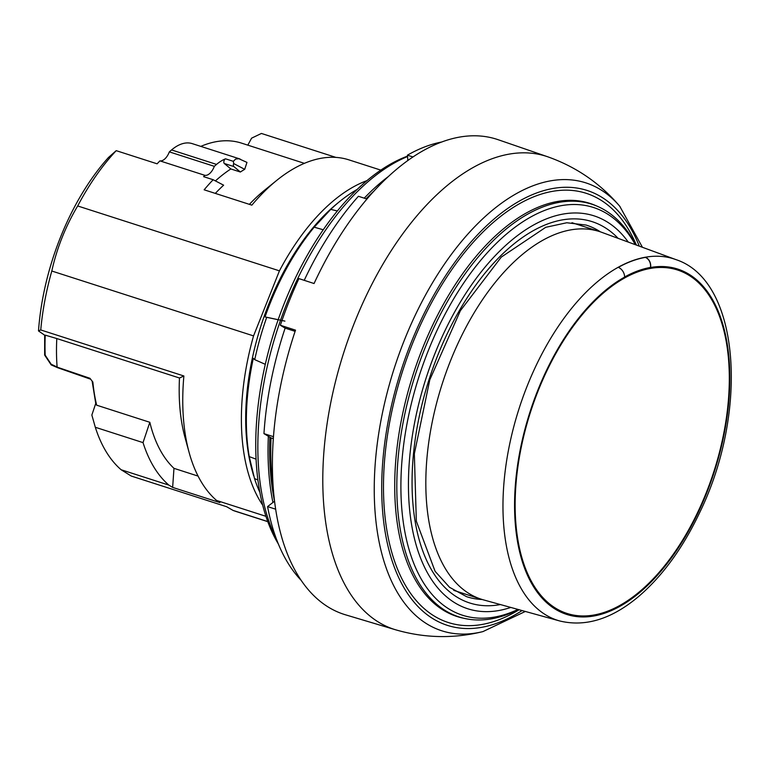 <?xml version="1.0" encoding="UTF-8"?>
<svg xmlns="http://www.w3.org/2000/svg" width="770" height="770" viewBox="0 0 770 770"><rect width="100%" height="100%" fill="white"/><g stroke="black" fill="none" stroke-linecap="round" stroke-linejoin="round"><path stroke-width="1.16" d="M276.497 539.26A225.793 120.63 -72.2 0 1 279.52 323.179A225.793 120.63 -72.2 0 1 407.542 156.541M274.476 500.904A224.282 119.822 -72.2 0 1 269.885 437.216M366.106 198.756A224.282 119.822 -72.2 0 1 374.172 190.902M272.927 502.473A226.977 121.265 -72.2 0 1 268.355 436.292M364.229 198.16A226.977 121.265 -72.2 0 1 388.696 176.282M270.982 463.396A217.679 116.299 -72.2 0 1 270.607 437.649A217.669 116.289 107.8 0 0 270.963 463.068M518.422 609.542A216.774 115.818 -72.2 0 1 465.292 618.599A216.774 115.818 -72.2 0 1 445.763 610.86A216.774 115.818 -72.2 0 1 421.671 356.587A216.774 115.818 -72.2 0 1 597.818 206.495A216.774 115.818 -72.2 0 1 605.162 210.316A216.774 115.818 -72.2 0 1 635.712 244.822M295.112 331.341L285.121 328.126L280.357 325.248L295.507 330.157A249.528 133.306 107.8 0 0 328.752 607.357A249.528 133.306 107.8 0 0 345.499 614.807L395.578 629.783C424.617 638.195 453.742 638.802 482.944 631.593A235.245 125.683 -72.2 0 1 427.369 624.201A235.245 125.683 -72.2 0 1 404.212 340.533A235.245 125.683 -72.2 0 1 600.35 189.516A235.245 125.683 -72.2 0 1 620.004 206.533M642.44 247.295L619.735 206.225C600.205 183.347 576.191 166.859 547.691 156.772L498.277 139.755A249.528 133.306 107.8 0 0 314.064 283.524L298.914 278.605A249.846 133.48 -72.2 0 0 280.357 325.248M285.121 328.126A239.682 128.051 107.8 0 0 263.956 433.625L271.05 437.918A226.977 121.265 107.8 0 0 273.417 490.519M366.982 199.045L358.406 196.283A239.682 128.051 107.8 0 0 304.227 280.328M407.869 160.535L407.426 155.174L413.009 156.965M441.942 141.959A239.682 128.051 107.8 0 0 407.426 155.174M274.515 501.251L267.585 506.593A239.682 128.051 107.8 0 0 301.012 580.176M267.585 506.593L275.602 509.172M273.437 436.677L263.956 433.625M271.05 437.918L273.292 438.64M267.748 521.569L233.021 510.394L226.64 506.718L131.218 476.033L121.131 469.748L168.842 485.1L172.644 487.4L219.874 502.589L216.553 500.442L265.929 516.314M95.721 403.49L91.851 415.059L95.316 427.273A184.636 98.647 107.8 0 0 121.131 469.748M380.842 170.131L348.877 159.852A184.636 98.647 107.8 0 0 276.805 180.324L264.601 190.19A167.696 89.59 107.8 0 0 249.384 204.358M200.797 146.387A167.696 89.59 -72.2 0 1 241.462 143.105L304.4 163.346M230.836 168.948L224.291 163.481A2.541 1.357 -72.2 0 1 223.964 161.036A2.541 1.357 -72.2 0 1 225.523 158.822L233.339 161.334L235.63 159.063L238.844 158.716L246.968 162.403L244.706 169.323A167.696 89.59 107.8 0 0 240.375 172.018L230.836 168.948A167.696 89.59 107.8 0 0 215.417 180.902M77.693 205.965L279.433 270.847L253.551 335.903L51.802 271.021C56.855 248.19 65.479 226.505 77.693 205.965A184.636 98.647 107.8 0 1 116.212 150.66L157.109 163.808A184.636 98.647 -72.2 0 1 159.91 160.872A12.705 6.786 -72.2 0 0 169.342 151.873L214.33 166.339A12.705 6.786 -72.2 0 1 204.887 175.339A184.636 98.647 -72.2 0 0 203.617 176.657L213.155 179.728L223.627 185.185A167.696 89.59 107.8 0 0 215.311 193.395M233.339 161.334L233.685 163.567A2.541 1.357 107.8 0 0 233.839 166.551L240.375 172.018M244.706 169.323L233.685 163.567M225.523 158.822A50.82 27.152 107.8 0 0 216.534 164.414L171.556 149.948A50.82 27.152 -72.2 0 1 192.221 143.624L240.105 159.024M57.096 366.828A167.696 89.59 107.8 0 1 56.797 338.55L45.257 335.152A166.156 88.771 107.8 0 0 45.189 355.211L51.186 364.248L58.241 367.521L89.955 378.291A1.694 0.886 109.2 0 0 90.388 379.119L57.557 367.675M51.186 364.248L51.802 364.797L51.186 364.248M92.169 381.419A1.694 0.895 -5.5 0 0 92.862 382.045A167.696 89.59 107.8 0 0 96.664 405.184L95.865 404.096M45.189 355.211L44.987 354.729M116.212 150.66L108.455 157.513A176.166 94.113 -72.2 0 0 38.5 330.927L40.743 329.945A184.636 98.647 107.8 0 1 51.802 271.021M279.433 270.847A184.636 98.647 -72.2 0 1 367.011 180.613M262.666 505.091A184.636 98.647 -72.2 0 1 253.551 335.903M92.862 382.045L89.955 378.291M96.664 405.184L149.823 422.287A167.696 89.59 -72.2 0 0 173.972 468.333L172.644 487.4M198.073 476.091L173.972 468.333M183.876 375.981A184.636 98.647 107.8 0 0 189.199 452.75L185.031 437.62A167.696 89.59 -72.2 0 1 179.487 378.003L183.876 375.981L40.743 329.945M56.797 338.55L179.487 378.003M159.91 160.872L204.887 175.339M189.199 452.75A184.636 98.647 107.8 0 0 216.553 500.442M95.316 427.273L143.028 442.615A184.636 98.647 107.8 0 0 168.842 485.1M143.028 442.615L149.823 422.287M276.805 180.324A184.636 98.647 107.8 0 0 251.857 205.147L204.146 189.805A184.636 98.647 107.8 0 1 213.155 179.728M169.342 151.873A184.636 98.647 -72.2 0 1 171.556 149.948M247.815 145.145L251.597 138.157L261.415 133.451L335.903 157.398M214.33 166.339A184.636 98.647 -72.2 0 1 216.534 164.414M44.978 335.422L38.5 330.927M233.021 510.394A184.636 98.647 107.8 0 0 235.832 511.396L267.787 521.665M453.732 590.359A193.106 103.17 107.8 0 0 454.059 590.465L481.327 599.233A193.106 103.17 107.8 0 0 483.512 599.888L559.684 620.957C585.547 627.252 611.957 619.013 638.917 596.25C662.624 575.825 682.855 547.98 699.612 512.724C748.921 411.815 740.422 280.598 675.887 259.596A189.844 101.419 107.8 0 0 645.327 257.238A189.844 101.419 107.8 0 0 618.146 267.306A189.844 101.419 107.8 0 0 602.438 277.729A189.844 101.419 107.8 0 0 505.226 470.72A189.844 101.419 107.8 0 0 559.684 620.957M675.887 259.596L601.716 232.319A193.106 103.17 107.8 0 0 599.56 231.577A193.106 103.17 107.8 0 0 527.007 250.76A193.106 103.17 107.8 0 0 428.38 445.031A193.106 103.17 107.8 0 0 481.327 599.233M599.56 231.577L572.303 222.809A193.106 103.17 107.8 0 0 571.966 222.703M624.605 277.874A180.401 96.375 -72.2 0 1 650.294 268.374L650.448 267.44A8.297 6.747 -100 0 0 645.299 257.392L645.327 257.238A8.47 6.892 80 0 1 650.583 267.479L650.429 268.422A180.401 96.375 107.8 0 0 624.595 277.989L624.614 277.104A8.47 6.218 -119.1 0 0 618.146 267.306M650.429 268.422A180.401 96.375 -72.2 0 1 728.584 359.821A180.401 96.375 -72.2 0 1 629.831 599.166A180.401 96.375 -72.2 0 1 515.168 508.941A180.401 96.375 -72.2 0 1 624.595 277.989M645.299 257.392A189.67 101.332 107.8 0 0 618.31 267.373M357.28 189.353A184.088 98.348 107.8 0 0 340.138 201.134A184.088 98.348 107.8 0 0 333.535 206.784A184.088 98.348 107.8 0 0 330.734 209.382L314.189 227.179A184.088 98.348 107.8 0 0 311.542 230.451A184.088 98.348 107.8 0 0 269.837 304.073A184.088 98.348 107.8 0 0 265.034 316.913L266.709 317.327A189.641 101.313 107.8 0 0 254.726 359.648L253.311 358.3A184.088 98.348 107.8 0 0 248.614 452.731A184.088 98.348 107.8 0 0 249.239 456.62L254.524 478.574A184.088 98.348 107.8 0 0 255.65 481.914A184.088 98.348 107.8 0 0 259.846 492.319M340.138 201.134L337.789 203.039A180.825 96.606 107.8 0 0 268.74 304.15A180.825 96.606 107.8 0 0 251.992 469.835L253.609 475.725M407.503 156.127A223.589 119.456 107.8 0 0 276.074 325.854A223.589 119.456 107.8 0 0 278.345 543.976M314.189 227.179L323.265 229.768M284.919 321.119L265.034 316.913M278.163 319.743L266.709 317.327M265.284 364.325L254.726 359.648M256.064 459.151L249.239 456.62M254.524 478.574L257.892 479.96M337.375 210.98L330.734 209.382M500.394 604.556A200.258 106.992 -72.2 0 1 424.578 394.558A200.258 106.992 -72.2 0 1 604.527 227.323A200.258 106.992 -72.2 0 1 618.156 238.363M628.262 242.078A206.36 110.254 107.8 0 0 606.77 221.683A206.36 110.254 107.8 0 0 418.87 403.413A206.36 110.254 107.8 0 0 510.77 607.434M395.645 629.802A248.441 132.729 -72.2 0 1 378.898 622.362A248.441 132.729 -72.2 0 1 349.205 336.586A248.441 132.729 -72.2 0 1 547.162 156.599M639.273 246.131A228.421 122.035 107.8 0 0 601.255 196.928A228.421 122.035 107.8 0 0 388.398 420.189A228.421 122.035 107.8 0 0 522.079 610.552M600.417 231.857A195.176 104.277 107.8 0 0 598.608 230.711A195.176 104.277 107.8 0 0 586.057 225.052L566.797 222.751L545.718 227.314L501.28 257.093L460.383 310.685L429.795 379.822L414.347 453.828L416.339 521.213L435.098 571.311L449.565 587.308L466.553 596.663A195.176 104.277 107.8 0 0 482.193 599.503M519.096 609.734A225.427 120.438 -72.2 0 1 390.544 417.658A225.427 120.438 -72.2 0 1 600.148 199.69A225.427 120.438 -72.2 0 1 636.366 245.062M597.818 206.495L595.922 205.667A216.986 115.924 107.8 0 0 419.602 355.904A216.986 115.924 107.8 0 0 443.713 610.427A216.986 115.924 107.8 0 0 463.271 618.166L465.292 618.599M517.998 609.426A214.147 114.412 -72.2 0 1 409.611 411.074A214.147 114.412 -72.2 0 1 606.712 213.55A214.147 114.412 -72.2 0 1 635.298 244.667M233.839 166.551L224.291 163.481M650.583 267.479A181.374 96.905 -72.2 0 1 703.982 499.624A181.374 96.905 -72.2 0 1 523.918 566.374A181.374 96.905 -72.2 0 1 624.614 277.104M650.448 267.44A181.374 96.905 107.8 0 0 624.614 276.988M525.323 611.457L482.944 631.593M57.509 367.656L51.244 364.922M95.836 404L92.169 381.41M44.67 335.306L44.65 354.98M51.157 364.845L44.67 355.124"/></g></svg>
